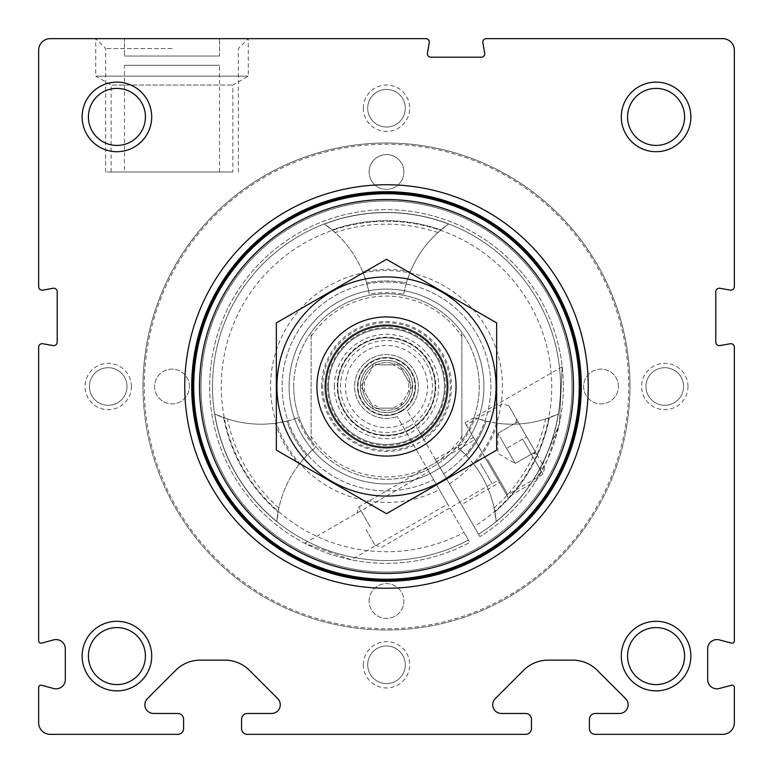 <?xml version="1.0" encoding="UTF-8"?>
<svg xmlns="http://www.w3.org/2000/svg" width="773" height="773" viewBox="0 0 773 773"><rect width="100%" height="100%" fill="white"/><g stroke="black" fill="none" stroke-linecap="round" stroke-linejoin="round"><path stroke-width="0.58" stroke-dasharray="3.87 2.9" d="M247.36 734.35L525.64 734.35A5.798 5.798 0 0 0 531.438 728.553L531.438 719.277A5.798 5.798 0 0 0 525.64 713.479L501.416 713.479A8.696 8.696 0 0 1 495.261 698.637L523.572 670.326A34.785 34.785 0 0 1 548.163 660.142L572.687 660.142A34.785 34.785 0 0 1 597.278 670.326L625.589 698.637A8.696 8.696 0 0 1 619.434 713.479L595.21 713.479A5.798 5.798 0 0 0 589.413 719.277L589.413 728.553A5.798 5.798 0 0 0 595.21 734.35L722.755 734.35A11.595 11.595 0 0 0 734.35 722.755L734.35 687.516A2.319 2.319 0 0 0 731.432 685.274L719.354 688.511A9.276 9.276 0 0 1 707.682 679.544L707.682 648.856A9.276 9.276 0 0 1 719.354 639.889L731.432 643.126A2.319 2.319 0 0 0 734.35 640.885L734.35 347.164A3.479 3.479 0 0 0 730.263 343.743L719.885 345.57A3.479 3.479 0 0 1 715.798 342.149L715.798 291.711A3.479 3.479 0 0 1 719.885 288.29L730.263 290.117A3.479 3.479 0 0 0 734.35 286.696L734.35 50.245A11.595 11.595 0 0 0 722.755 38.65L486.304 38.65A3.479 3.479 0 0 0 482.883 42.737L484.71 53.115A3.479 3.479 0 0 1 481.289 57.202L430.851 57.202A3.479 3.479 0 0 1 427.43 53.115L429.257 42.737A3.479 3.479 0 0 0 425.836 38.65L50.245 38.65A11.595 11.595 0 0 0 38.65 50.245L38.65 286.696A3.479 3.479 0 0 0 42.737 290.117L53.115 288.29A3.479 3.479 0 0 1 57.202 291.711L57.202 342.149A3.479 3.479 0 0 1 53.115 345.57L42.737 343.743A3.479 3.479 0 0 0 38.65 347.164L38.65 640.885A2.319 2.319 0 0 0 41.568 643.126L53.646 639.889A9.276 9.276 0 0 1 65.319 648.856L65.319 679.544A9.276 9.276 0 0 1 53.646 688.511L41.568 685.274A2.319 2.319 0 0 0 38.65 687.516L38.65 722.755A11.595 11.595 0 0 0 50.245 734.35L177.79 734.35A5.798 5.798 0 0 0 183.588 728.553L183.588 719.277A5.798 5.798 0 0 0 177.79 713.479L153.566 713.479A8.696 8.696 0 0 1 147.411 698.637L175.722 670.326A34.785 34.785 0 0 1 200.313 660.142L224.837 660.142A34.785 34.785 0 0 1 249.428 670.326L277.739 698.637A8.696 8.696 0 0 1 271.584 713.479L247.36 713.479A5.798 5.798 0 0 0 241.562 719.277L241.562 728.553A5.798 5.798 0 0 0 247.36 734.35M131.41 386.5A23.19 23.19 0 0 0 96.625 366.421A23.19 23.19 0 0 0 96.625 406.579A23.19 23.19 0 0 0 131.41 386.5M687.97 386.5A23.19 23.19 0 0 0 653.185 366.421A23.19 23.19 0 0 0 653.185 406.579A23.19 23.19 0 0 0 687.97 386.5M363.31 664.78A23.19 23.19 0 0 1 398.095 644.701A23.19 23.19 0 0 1 398.095 684.859A23.19 23.19 0 0 1 363.31 664.78M363.31 108.22A23.19 23.19 0 0 1 398.095 88.141A23.19 23.19 0 0 1 398.095 128.299A23.19 23.19 0 0 1 363.31 108.22M629.995 386.5A243.495 243.495 0 0 0 386.5 143.005A243.495 243.495 0 0 0 143.005 386.5A243.495 243.495 0 0 0 386.5 629.995A243.495 243.495 0 0 0 629.995 386.5M171.993 38.65L248.268 38.65L171.993 38.65M171.993 48.573L105.64 48.573L171.993 48.573M171.993 171.993L105.64 171.993L171.993 171.993M143.005 386.5A243.495 243.495 0 0 1 508.248 175.626A243.495 243.495 0 0 1 508.248 597.374A243.495 243.495 0 0 1 143.005 386.5M144.251 386.5A242.249 242.249 0 0 1 507.629 176.708A242.249 242.249 0 0 1 507.629 596.292A242.249 242.249 0 0 1 144.251 386.5M200.98 386.5A185.52 185.52 0 0 1 479.26 225.832A185.52 185.52 0 0 1 479.26 547.168A185.52 185.52 0 0 1 200.98 386.5A185.52 185.52 0 0 1 479.26 225.832A185.52 185.52 0 0 1 479.26 547.168A185.52 185.52 0 0 1 200.98 386.5M403.893 171.993A17.393 17.393 0 0 0 386.5 154.6A17.393 17.393 0 0 0 369.108 171.993A17.393 17.393 0 0 0 386.5 189.385A17.393 17.393 0 0 0 403.893 171.993M189.385 386.5A17.393 17.393 0 0 0 163.296 371.436A17.393 17.393 0 0 0 163.296 401.564A17.393 17.393 0 0 0 189.385 386.5A17.393 17.393 0 0 0 171.993 369.108A17.393 17.393 0 0 0 154.6 386.5A17.393 17.393 0 0 0 171.993 403.893A17.393 17.393 0 0 0 189.385 386.5M618.4 386.5A17.393 17.393 0 0 0 592.311 371.436A17.393 17.393 0 0 0 592.311 401.564A17.393 17.393 0 0 0 618.4 386.5A17.393 17.393 0 0 0 601.008 369.108A17.393 17.393 0 0 0 583.615 386.5A17.393 17.393 0 0 0 601.008 403.893A17.393 17.393 0 0 0 618.4 386.5M369.108 601.008A17.393 17.393 0 0 1 395.196 585.944A17.393 17.393 0 0 1 395.196 616.071A17.393 17.393 0 0 1 369.108 601.008A17.393 17.393 0 0 1 395.196 585.944A17.393 17.393 0 0 1 395.196 616.071A17.393 17.393 0 0 1 369.108 601.008M328.525 386.5A57.975 57.975 0 0 1 415.488 336.294A57.975 57.975 0 0 1 415.488 436.706A57.975 57.975 0 0 1 328.525 386.5A57.975 57.975 0 0 1 415.488 336.294A57.975 57.975 0 0 1 415.488 436.706A57.975 57.975 0 0 1 328.525 386.5A57.975 57.975 0 0 1 415.488 336.294A57.975 57.975 0 0 1 415.488 436.706A57.975 57.975 0 0 1 328.525 386.5A57.975 57.975 0 0 1 415.488 336.294A57.975 57.975 0 0 1 415.488 436.706A57.975 57.975 0 0 1 328.525 386.5A57.975 57.975 0 0 1 415.488 336.294A57.975 57.975 0 0 1 415.488 436.706A57.975 57.975 0 0 1 328.525 386.5M334.322 386.5A52.178 52.178 0 0 1 412.589 341.308A52.178 52.178 0 0 1 412.589 431.692A52.178 52.178 0 0 1 334.322 386.5M357.513 386.5A28.988 28.988 0 0 1 400.994 361.397A28.988 28.988 0 0 1 400.994 411.603A28.988 28.988 0 0 1 357.513 386.5M362.537 386.5A23.963 23.963 0 0 1 398.481 365.745A23.963 23.963 0 0 1 398.481 407.255A23.963 23.963 0 0 1 362.537 386.5A23.963 23.963 0 0 1 398.481 365.745A23.963 23.963 0 0 1 398.481 407.255A23.963 23.963 0 0 1 362.537 386.5M369.108 171.993A17.393 17.393 0 0 1 395.196 156.929A17.393 17.393 0 0 1 395.196 187.056A17.393 17.393 0 0 1 369.108 171.993M367.706 108.22A18.794 18.794 0 0 1 395.902 91.939A18.794 18.794 0 0 1 395.902 124.501A18.794 18.794 0 0 1 367.706 108.22A18.794 18.794 0 0 1 395.902 91.939A18.794 18.794 0 0 1 395.902 124.501A18.794 18.794 0 0 1 367.706 108.22M367.706 664.78A18.794 18.794 0 0 1 395.902 648.499A18.794 18.794 0 0 1 395.902 681.061A18.794 18.794 0 0 1 367.706 664.78A18.794 18.794 0 0 1 395.902 648.499A18.794 18.794 0 0 1 395.902 681.061A18.794 18.794 0 0 1 367.706 664.78M683.574 386.5A18.794 18.794 0 0 0 655.378 370.219A18.794 18.794 0 0 0 655.378 402.781A18.794 18.794 0 0 0 683.574 386.5A18.794 18.794 0 0 0 664.78 367.706A18.794 18.794 0 0 0 645.986 386.5A18.794 18.794 0 0 0 664.78 405.294A18.794 18.794 0 0 0 683.574 386.5M127.014 386.5A18.794 18.794 0 0 0 98.818 370.219A18.794 18.794 0 0 0 98.818 402.781A18.794 18.794 0 0 0 127.014 386.5A18.794 18.794 0 0 0 108.22 367.706A18.794 18.794 0 0 0 89.426 386.5A18.794 18.794 0 0 0 108.22 405.294A18.794 18.794 0 0 0 127.014 386.5M627.579 116.916A28.504 28.504 0 0 1 656.084 88.412A28.504 28.504 0 0 1 684.588 116.916A28.504 28.504 0 0 1 656.084 145.421A28.504 28.504 0 0 1 627.579 116.916M627.579 656.084A28.504 28.504 0 0 1 656.084 627.579A28.504 28.504 0 0 1 684.588 656.084A28.504 28.504 0 0 1 656.084 684.588A28.504 28.504 0 0 1 627.579 656.084M88.412 116.916A28.504 28.504 0 0 1 116.916 88.412A28.504 28.504 0 0 1 145.421 116.916A28.504 28.504 0 0 1 116.916 145.421A28.504 28.504 0 0 1 88.412 116.916M88.412 656.084A28.504 28.504 0 0 1 116.916 627.579A28.504 28.504 0 0 1 145.421 656.084A28.504 28.504 0 0 1 116.916 684.588A28.504 28.504 0 0 1 88.412 656.084M184.747 386.5A201.753 201.753 0 0 1 487.377 211.773A201.753 201.753 0 0 1 487.377 561.227A201.753 201.753 0 0 1 184.747 386.5M191.704 386.5A194.796 194.796 0 0 1 483.898 217.802A194.796 194.796 0 0 1 483.898 555.198A194.796 194.796 0 0 1 191.704 386.5A194.796 194.796 0 0 1 483.898 217.802A194.796 194.796 0 0 1 483.898 555.198A194.796 194.796 0 0 1 191.704 386.5A194.796 194.796 0 0 1 483.898 217.802A194.796 194.796 0 0 1 483.898 555.198A194.796 194.796 0 0 1 191.704 386.5M337.801 386.5A48.699 48.699 0 0 1 410.85 344.323A48.699 48.699 0 0 1 410.85 428.677A48.699 48.699 0 0 1 337.801 386.5A48.699 48.699 0 0 1 410.85 344.323A48.699 48.699 0 0 1 410.85 428.677A48.699 48.699 0 0 1 337.801 386.5A48.699 48.699 0 0 1 410.85 344.323A48.699 48.699 0 0 1 410.85 428.677A48.699 48.699 0 0 1 337.801 386.5A48.699 48.699 0 0 1 410.85 344.323A48.699 48.699 0 0 1 410.85 428.677A48.699 48.699 0 0 1 337.801 386.5M289.102 386.5A97.398 97.398 0 0 1 435.199 302.146A97.398 97.398 0 0 1 435.199 470.854A97.398 97.398 0 0 1 289.102 386.5A97.398 97.398 0 0 1 435.199 302.146A97.398 97.398 0 0 1 435.199 470.854A97.398 97.398 0 0 1 289.102 386.5A97.398 97.398 0 0 1 435.199 302.146A97.398 97.398 0 0 1 435.199 470.854A97.398 97.398 0 0 1 289.102 386.5A97.398 97.398 0 0 1 435.199 302.146A97.398 97.398 0 0 1 435.199 470.854A97.398 97.398 0 0 1 289.102 386.5A97.398 97.398 0 0 1 435.199 302.146A97.398 97.398 0 0 1 435.199 470.854A97.398 97.398 0 0 1 289.102 386.5M311.132 336.506A90.441 90.441 0 0 1 461.868 336.506L461.868 436.494A90.441 90.441 0 0 1 311.132 436.494L311.132 332.429A92.76 92.76 0 0 1 461.868 332.429L461.868 336.506M461.868 436.494L461.868 440.571A92.76 92.76 0 0 1 311.132 440.571L311.132 436.494M311.132 332.429A92.76 92.76 0 0 0 311.132 440.571L311.132 332.429M461.868 440.571A92.76 92.76 0 0 0 461.868 332.429L461.868 440.571M316.93 386.5A69.57 69.57 0 0 1 421.285 326.254A69.57 69.57 0 0 1 421.285 446.746A69.57 69.57 0 0 1 316.93 386.5M293.74 386.5A92.76 92.76 0 0 1 432.88 306.166A92.76 92.76 0 0 1 432.88 466.834A92.76 92.76 0 0 1 293.74 386.5A92.76 92.76 0 0 1 432.88 306.166A92.76 92.76 0 0 1 432.88 466.834A92.76 92.76 0 0 1 293.74 386.5M193.733 386.5A192.767 192.767 0 0 1 482.883 219.561A192.767 192.767 0 0 1 482.883 553.439A192.767 192.767 0 0 1 193.733 386.5M192.574 386.5A193.926 193.926 0 0 1 483.463 218.556A193.926 193.926 0 0 1 483.463 554.444A193.926 193.926 0 0 1 192.574 386.5A193.926 193.926 0 0 1 483.463 218.556A193.926 193.926 0 0 1 483.463 554.444A193.926 193.926 0 0 1 192.574 386.5M386.5 496.073A109.573 109.573 0 0 0 481.395 331.714A109.573 109.573 0 0 0 291.605 331.714A109.573 109.573 0 0 0 386.5 496.073M386.5 456.07A69.57 69.57 0 0 0 446.746 351.715A69.57 69.57 0 0 0 326.254 351.715A69.57 69.57 0 0 0 386.5 456.07A69.57 69.57 0 0 0 446.746 351.715A69.57 69.57 0 0 0 326.254 351.715A69.57 69.57 0 0 0 386.5 456.07M496.653 322.901L496.653 450.099L386.5 513.697L276.348 450.099L276.348 322.901L386.5 259.303L496.653 322.901M386.5 448.224A61.724 61.724 0 0 0 439.953 355.638A61.724 61.724 0 0 0 333.047 355.638A61.724 61.724 0 0 0 386.5 448.224A61.724 61.724 0 0 0 439.953 355.638A61.724 61.724 0 0 0 333.047 355.638A61.724 61.724 0 0 0 386.5 448.224M124.453 38.65L219.532 38.65L124.453 38.65L124.453 56.043L124.453 38.65M105.64 171.993L105.64 48.573L95.717 38.65L248.268 38.65L95.717 38.65L95.717 76.141L248.268 76.141L95.717 76.141L111.119 85.03L232.866 85.03L111.119 85.03L111.119 171.993L232.866 171.993L111.119 171.993M124.453 65.319L219.532 65.319L124.453 65.319L124.453 171.993L219.532 171.993L124.453 171.993M219.532 56.043L124.453 56.043L219.532 56.043L219.532 38.65L219.532 56.043M351.242 559.768L304.668 543.255L351.242 559.768L447.693 504.083L428.899 471.53L447.693 504.083M423.275 438.6L443.615 473.839A104.355 104.355 0 0 0 436.996 295.17A104.355 104.355 0 0 0 282.164 384.567A104.355 104.355 0 0 0 433.576 479.637A104.355 104.355 0 0 1 282.164 384.567A104.355 104.355 0 0 1 436.996 295.17A104.355 104.355 0 0 1 443.615 473.839L479.888 536.655A176.824 176.824 0 0 0 473.231 232.412A176.824 176.824 0 0 0 209.686 384.567A176.824 176.824 0 0 0 469.839 542.453L397.158 416.55L469.839 542.453A176.824 176.824 0 0 1 209.686 384.567A176.824 176.824 0 0 1 473.231 232.412A176.824 176.824 0 0 1 479.888 536.655L478.497 534.24A174.041 174.041 0 0 0 471.839 234.818A174.041 174.041 0 0 0 212.469 384.567A174.041 174.041 0 0 0 468.448 540.037L464.042 532.404L468.448 540.037A174.041 174.041 0 0 1 212.469 384.567A174.041 174.041 0 0 1 471.839 234.818A174.041 174.041 0 0 1 478.497 534.24L474.081 526.606A165.229 165.229 0 0 0 467.433 242.451A165.229 165.229 0 0 0 221.281 384.567A165.229 165.229 0 0 0 464.042 532.404A165.229 165.229 0 0 1 221.281 384.567A165.229 165.229 0 0 1 467.433 242.451A165.229 165.229 0 0 1 474.081 526.606L478.497 534.24A174.041 174.041 0 0 0 471.839 234.818A174.041 174.041 0 0 0 212.469 384.567A174.041 174.041 0 0 0 468.448 540.037A174.041 174.041 0 0 1 212.469 384.567A174.041 174.041 0 0 1 471.839 234.818A174.041 174.041 0 0 1 478.497 534.24L420.367 433.556A57.975 57.975 0 0 0 413.797 335.356A57.975 57.975 0 0 0 328.554 384.567A57.975 57.975 0 0 0 410.318 439.354A57.975 57.975 0 0 1 328.554 384.567A57.975 57.975 0 0 1 413.797 335.356A57.975 57.975 0 0 1 420.367 433.556L423.275 438.6A63.773 63.773 0 0 0 416.695 330.332A63.773 63.773 0 0 0 322.756 384.567A63.773 63.773 0 0 0 413.236 444.398M535.989 480.941L547.429 459.761L559.343 423.826L562.213 366.721L559.352 423.778L535.989 480.941L507.948 497.136L465.046 422.821L507.948 497.136M407.197 410.753A31.886 31.886 0 0 0 400.733 357.967A31.886 31.886 0 0 0 354.672 384.558A31.886 31.886 0 0 0 397.158 416.55A31.886 31.886 0 0 1 354.672 384.558A31.886 31.886 0 0 1 400.733 357.967A31.886 31.886 0 0 1 407.197 410.753L420.367 433.556A57.975 57.975 0 0 0 413.797 335.356A57.975 57.975 0 0 0 328.554 384.567A57.975 57.975 0 0 0 410.318 439.354A57.975 57.975 0 0 1 328.554 384.567A57.975 57.975 0 0 1 413.797 335.356A57.975 57.975 0 0 1 420.367 433.556L407.197 410.753M297.943 417.797A110.153 110.153 0 0 1 214.768 414.019A173.915 173.915 0 0 0 276.802 521.456A110.153 110.153 0 0 1 315.123 447.538L306.688 455.519L299.074 464.418A117.11 117.11 0 0 1 275.304 423.246L286.822 421.111A105.515 105.515 0 0 0 306.688 455.519A105.515 105.515 0 0 1 286.822 421.111L297.943 417.797A93.92 93.92 0 0 0 315.123 447.538M473.926 464.418A110.153 110.153 0 0 1 494.131 508.006L496.198 521.456A110.153 110.153 0 0 0 494.913 511.958A110.153 110.153 0 0 1 496.198 521.456A173.915 173.915 0 0 0 558.232 414.019A110.153 110.153 0 0 1 475.057 417.797L486.178 421.111L497.696 423.246A117.11 117.11 0 0 1 473.926 464.418L466.312 455.519A105.515 105.515 0 0 0 486.178 421.111A105.515 105.515 0 0 1 466.312 455.519L457.877 447.538A110.153 110.153 0 0 1 496.198 521.456A173.915 173.915 0 0 0 558.232 414.019A110.153 110.153 0 0 1 549.352 417.662A110.153 110.153 0 0 0 558.232 414.019L545.545 418.956A110.153 110.153 0 0 1 497.696 423.246M403.67 294.165A110.153 110.153 0 0 1 448.524 224.015A173.915 173.915 0 0 0 324.476 224.015A110.153 110.153 0 0 1 369.33 294.165L366.634 282.87L362.73 271.825A117.11 117.11 0 0 1 410.27 271.825L406.366 282.87A105.515 105.515 0 0 0 366.634 282.87A105.515 105.515 0 0 1 406.366 282.87L403.67 294.165A93.92 93.92 0 0 0 369.33 294.165M499.542 482.574L473.453 437.383L499.542 482.574L461.384 504.605L435.296 459.413L461.384 504.605M494.131 508.006A162.32 162.32 0 0 0 545.545 418.956M410.27 271.825A110.153 110.153 0 0 1 437.914 232.538L448.524 224.015A110.153 110.153 0 0 0 440.939 229.881A110.153 110.153 0 0 1 448.524 224.015A173.915 173.915 0 0 0 324.476 224.015A110.153 110.153 0 0 1 332.061 229.881A110.153 110.153 0 0 0 324.476 224.015L335.086 232.538A110.153 110.153 0 0 1 362.73 271.825M437.914 232.538A162.32 162.32 0 0 0 335.086 232.538M448.524 224.015A173.915 173.915 0 0 0 324.476 224.015A173.915 173.915 0 0 1 448.524 224.015M496.198 521.456A173.915 173.915 0 0 0 558.232 414.019A173.915 173.915 0 0 1 496.198 521.456M440.939 229.881A165.809 165.809 0 0 0 332.061 229.881A165.809 165.809 0 0 1 440.939 229.881M494.913 511.958A165.809 165.809 0 0 0 549.352 417.662A165.809 165.809 0 0 1 494.913 511.958M275.304 423.246A110.153 110.153 0 0 1 227.455 418.956A162.32 162.32 0 0 0 278.869 508.006A110.153 110.153 0 0 1 299.074 464.418M278.869 508.006L276.802 521.456A110.153 110.153 0 0 1 278.087 511.958A110.153 110.153 0 0 0 276.802 521.456A173.915 173.915 0 0 1 214.768 414.019L227.455 418.956M214.768 414.019A173.915 173.915 0 0 0 276.802 521.456A173.915 173.915 0 0 1 214.768 414.019A110.153 110.153 0 0 0 223.648 417.662A165.809 165.809 0 0 0 278.087 511.958A165.809 165.809 0 0 1 223.648 417.662A110.153 110.153 0 0 1 214.768 414.019M379.862 364.846L393.138 364.846L379.862 364.846L373.456 363.909L371.069 369.919L364.421 381.427L360.411 386.5L364.421 391.573L371.069 403.081L373.456 409.091L379.862 408.154L393.138 408.154L399.544 409.091L401.931 403.081L408.579 391.573L412.589 386.5L408.579 381.427L401.931 369.919L399.544 363.909L393.138 364.846L401.931 369.919L408.579 381.427L408.579 391.573L401.931 403.081L393.138 408.154L379.862 408.154L371.069 403.081L364.421 391.573L364.421 381.427L371.069 369.919L373.456 363.909A26.089 26.089 0 0 0 373.456 409.091A26.089 26.089 0 0 0 412.589 386.5A26.089 26.089 0 0 0 373.456 363.909L379.862 364.846M399.573 409.139A26.147 26.147 0 0 0 399.573 363.861A26.147 26.147 0 0 0 360.353 386.5A26.147 26.147 0 0 0 399.573 409.139A26.147 26.147 0 0 0 399.573 363.861A26.147 26.147 0 0 0 360.353 386.5A26.147 26.147 0 0 0 399.573 409.139A26.147 26.147 0 0 0 399.573 363.861A26.147 26.147 0 0 0 360.353 386.5A26.147 26.147 0 0 0 399.573 409.139M400.994 411.603A28.988 28.988 0 0 0 400.994 361.397A28.988 28.988 0 0 0 357.513 386.5A28.988 28.988 0 0 0 400.994 411.603A28.988 28.988 0 0 0 400.994 361.397A28.988 28.988 0 0 0 357.513 386.5A28.988 28.988 0 0 0 400.994 411.603M411.139 429.179A49.279 49.279 0 0 0 411.139 343.821A49.279 49.279 0 0 0 337.221 386.5A49.279 49.279 0 0 0 411.139 429.179M535.36 451.847L517.968 421.729L515.63 423.073L517.968 421.729L516.615 419.391L535.36 451.847L526.664 436.784L535.36 451.847L533.022 453.2L535.36 451.847L536.704 454.176L535.36 451.847L515.272 463.442L497.88 433.324L515.272 463.442L510.924 455.915L515.272 463.442L535.36 451.847M526.664 436.784L544.636 467.916L508.692 405.661L526.664 436.784L506.576 448.379L502.228 440.852L510.924 455.915L506.576 448.379L526.664 436.784M522.645 439.103L542.936 474.255L522.645 439.103M487.502 459.394L507.793 494.546L487.502 459.394M486.497 459.974L506.209 494.121L486.497 459.974M480.468 463.452L492.063 483.54L480.468 463.452M370.306 527.06L358.711 506.972L370.306 527.06M365.996 529.544L375.098 545.323L365.996 529.544M497.88 433.324L517.968 421.729L497.88 433.324L497.88 453.403L515.272 463.442M321.568 386.5A64.932 64.932 0 0 1 418.966 330.264A64.932 64.932 0 0 1 418.966 442.736A64.932 64.932 0 0 1 321.568 386.5M327.597 386.5A58.903 58.903 0 0 1 415.951 335.482A58.903 58.903 0 0 1 415.951 437.518A58.903 58.903 0 0 1 327.597 386.5M443.615 473.839A104.355 104.355 0 0 0 436.996 295.17A104.355 104.355 0 0 0 282.164 384.567A104.355 104.355 0 0 0 433.576 479.637M449.422 483.888A115.95 115.95 0 0 0 442.794 285.131A115.95 115.95 0 0 0 270.569 384.567A115.95 115.95 0 0 0 439.383 489.686M457.877 447.538A93.92 93.92 0 0 0 475.057 417.797M400.733 411.149A28.466 28.466 0 0 0 400.733 361.851A28.466 28.466 0 0 0 358.034 386.5A28.466 28.466 0 0 0 400.733 411.149M409.487 426.31A45.974 45.974 0 0 0 409.487 346.691A45.974 45.974 0 0 0 340.526 386.5A45.974 45.974 0 0 0 409.487 426.31M407.033 422.058A41.056 41.056 0 0 0 407.033 350.942A41.056 41.056 0 0 0 345.444 386.5A41.056 41.056 0 0 0 407.033 422.058M238.345 171.993L238.345 48.573L248.268 38.65L248.268 76.141L232.866 85.03L232.866 171.993M219.532 171.993L219.532 65.319M435.296 459.413L473.453 437.383M304.668 543.255L428.899 471.53M465.046 422.821L562.213 366.721M533.022 453.2L536.704 454.176M515.63 423.073L516.615 419.391M508.692 405.661L502.353 403.96L467.211 424.251L466.786 425.836M544.636 467.916L542.936 474.255L507.793 494.546L506.209 494.121M375.098 545.323L381.901 547.139L492.063 483.54L498.382 480.564M356.894 513.774L358.711 506.972L468.873 443.373L474.612 439.393"/><path stroke-width="1.16" d="M247.36 734.35L525.64 734.35A5.798 5.798 0 0 0 531.438 728.553L531.438 719.277A5.798 5.798 0 0 0 525.64 713.479L501.416 713.479A8.696 8.696 0 0 1 495.261 698.637L523.572 670.326A34.785 34.785 0 0 1 548.163 660.142L572.687 660.142A34.785 34.785 0 0 1 597.278 670.326L625.589 698.637A8.696 8.696 0 0 1 619.434 713.479L595.21 713.479A5.798 5.798 0 0 0 589.413 719.277L589.413 728.553A5.798 5.798 0 0 0 595.21 734.35L722.755 734.35A11.595 11.595 0 0 0 734.35 722.755L734.35 687.516A2.319 2.319 0 0 0 731.432 685.274L719.354 688.511A9.276 9.276 0 0 1 707.682 679.544L707.682 648.856A9.276 9.276 0 0 1 719.354 639.889L731.432 643.126A2.319 2.319 0 0 0 734.35 640.885L734.35 347.164A3.479 3.479 0 0 0 730.263 343.743L719.885 345.57A3.479 3.479 0 0 1 715.798 342.149L715.798 291.711A3.479 3.479 0 0 1 719.885 288.29L730.263 290.117A3.479 3.479 0 0 0 734.35 286.696L734.35 50.245A11.595 11.595 0 0 0 722.755 38.65L486.304 38.65A3.479 3.479 0 0 0 482.883 42.737L484.71 53.115A3.479 3.479 0 0 1 481.289 57.202L430.851 57.202A3.479 3.479 0 0 1 427.43 53.115L429.257 42.737A3.479 3.479 0 0 0 425.836 38.65L50.245 38.65A11.595 11.595 0 0 0 38.65 50.245L38.65 286.696A3.479 3.479 0 0 0 42.737 290.117L53.115 288.29A3.479 3.479 0 0 1 57.202 291.711L57.202 342.149A3.479 3.479 0 0 1 53.115 345.57L42.737 343.743A3.479 3.479 0 0 0 38.65 347.164L38.65 640.885A2.319 2.319 0 0 0 41.568 643.126L53.646 639.889A9.276 9.276 0 0 1 65.319 648.856L65.319 679.544A9.276 9.276 0 0 1 53.646 688.511L41.568 685.274A2.319 2.319 0 0 0 38.65 687.516L38.65 722.755A11.595 11.595 0 0 0 50.245 734.35L177.79 734.35A5.798 5.798 0 0 0 183.588 728.553L183.588 719.277A5.798 5.798 0 0 0 177.79 713.479L153.566 713.479A8.696 8.696 0 0 1 147.411 698.637L175.722 670.326A34.785 34.785 0 0 1 200.313 660.142L224.837 660.142A34.785 34.785 0 0 1 249.428 670.326L277.739 698.637A8.696 8.696 0 0 1 271.584 713.479L247.36 713.479A5.798 5.798 0 0 0 241.562 719.277L241.562 728.553A5.798 5.798 0 0 0 247.36 734.35M184.747 386.5A201.753 201.753 0 0 1 487.377 211.773A201.753 201.753 0 0 1 487.377 561.227A201.753 201.753 0 0 1 184.747 386.5M82.131 656.084A34.785 34.785 0 0 1 134.309 625.956A34.785 34.785 0 0 1 134.309 686.211A34.785 34.785 0 0 1 82.131 656.084M82.131 116.916A34.785 34.785 0 0 1 134.309 86.789A34.785 34.785 0 0 1 134.309 147.044A34.785 34.785 0 0 1 82.131 116.916M621.299 656.084A34.785 34.785 0 0 1 673.476 625.956A34.785 34.785 0 0 1 673.476 686.211A34.785 34.785 0 0 1 621.299 656.084M621.299 116.916A34.785 34.785 0 0 1 673.476 86.789A34.785 34.785 0 0 1 673.476 147.044A34.785 34.785 0 0 1 621.299 116.916M627.579 116.916A28.504 28.504 0 0 1 670.336 92.229A28.504 28.504 0 0 1 670.336 141.604A28.504 28.504 0 0 1 627.579 116.916M627.579 656.084A28.504 28.504 0 0 1 670.336 631.396A28.504 28.504 0 0 1 670.336 680.771A28.504 28.504 0 0 1 627.579 656.084M88.412 116.916A28.504 28.504 0 0 1 131.168 92.229A28.504 28.504 0 0 1 131.168 141.604A28.504 28.504 0 0 1 88.412 116.916M88.412 656.084A28.504 28.504 0 0 1 131.168 631.396A28.504 28.504 0 0 1 131.168 680.771A28.504 28.504 0 0 1 88.412 656.084M191.704 386.5A194.796 194.796 0 0 1 483.898 217.802A194.796 194.796 0 0 1 483.898 555.198A194.796 194.796 0 0 1 191.704 386.5M325.82 386.5A60.681 60.681 0 0 1 416.84 333.955A60.681 60.681 0 0 1 416.84 439.045A60.681 60.681 0 0 1 325.82 386.5M316.93 386.5A69.57 69.57 0 0 1 421.285 326.254A69.57 69.57 0 0 1 421.285 446.746A69.57 69.57 0 0 1 316.93 386.5M199.531 386.5A186.969 186.969 0 0 1 479.985 224.576A186.969 186.969 0 0 1 479.985 548.424A186.969 186.969 0 0 1 199.531 386.5M193.733 386.5A192.767 192.767 0 0 1 482.883 219.561A192.767 192.767 0 0 1 482.883 553.439A192.767 192.767 0 0 1 193.733 386.5M192.574 386.5A193.926 193.926 0 0 1 483.463 218.556A193.926 193.926 0 0 1 483.463 554.444A193.926 193.926 0 0 1 192.574 386.5M276.348 322.901L276.348 450.099L386.5 513.697L496.653 450.099L496.653 322.901L386.5 259.303L276.348 322.901M386.5 496.073A109.573 109.573 0 0 0 481.395 331.714A109.573 109.573 0 0 0 291.605 331.714A109.573 109.573 0 0 0 386.5 496.073M192.139 386.5A194.361 194.361 0 0 1 483.676 218.179A194.361 194.361 0 0 1 483.676 554.821A194.361 194.361 0 0 1 192.139 386.5"/></g></svg>
